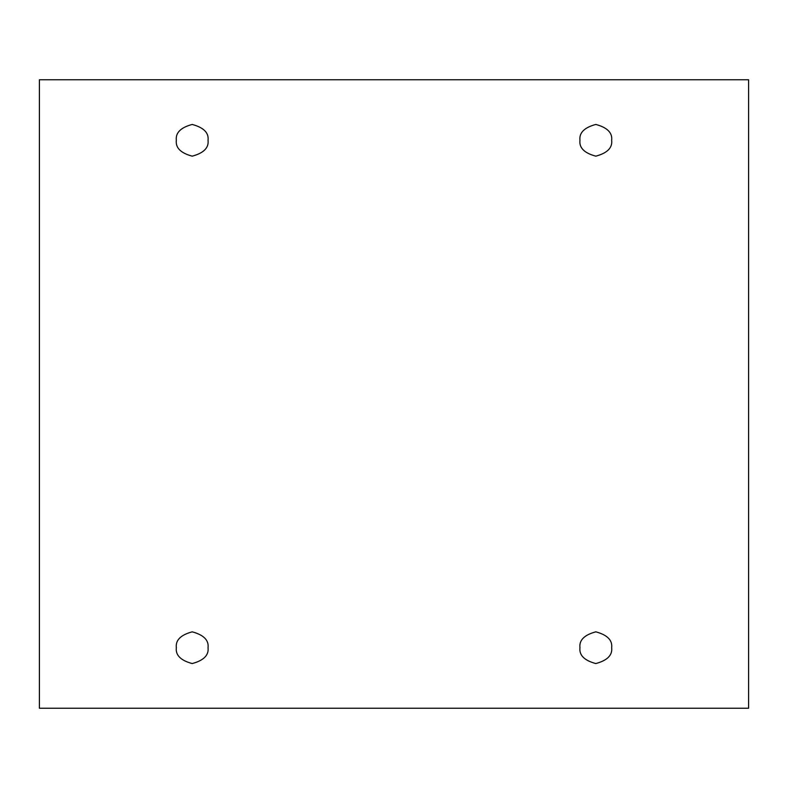 <?xml version="1.0" encoding="UTF-8"?>
<svg xmlns="http://www.w3.org/2000/svg" width="788" height="788" viewBox="0 0 788 788"><rect width="100%" height="100%" fill="white"/><g stroke="black" fill="none" stroke-linecap="round" stroke-linejoin="round"><path stroke-width="1.18" d="M176.335 140.303C175.438 147.799 180.728 153.089 192.193 156.162C203.668 153.089 208.948 147.799 208.052 140.303C208.948 147.799 203.668 153.089 192.193 156.162C180.728 153.089 175.438 147.799 176.335 140.303C175.438 132.808 180.728 127.518 192.193 124.445C203.668 127.518 208.948 132.808 208.052 140.303C208.948 132.808 203.668 127.518 192.193 124.445C180.728 127.518 175.438 132.808 176.335 140.303M579.948 140.303C579.052 147.799 584.332 153.089 595.807 156.162C607.272 153.089 612.562 147.799 611.665 140.303C612.562 147.799 607.272 153.089 595.807 156.162C584.332 153.089 579.052 147.799 579.948 140.303C579.052 132.808 584.332 127.518 595.807 124.445C607.272 127.518 612.562 132.808 611.665 140.303C612.562 132.808 607.272 127.518 595.807 124.445C584.332 127.518 579.052 132.808 579.948 140.303M579.948 647.697C579.052 655.192 584.332 660.482 595.807 663.555C607.272 660.482 612.562 655.192 611.665 647.697C612.562 655.192 607.272 660.482 595.807 663.555C584.332 660.482 579.052 655.192 579.948 647.697C579.052 640.201 584.332 634.911 595.807 631.838C607.272 634.911 612.562 640.201 611.665 647.697C612.562 640.201 607.272 634.911 595.807 631.838C584.332 634.911 579.052 640.201 579.948 647.697M176.335 647.697C175.438 655.192 180.728 660.482 192.193 663.555C203.668 660.482 208.948 655.192 208.052 647.697C208.948 655.192 203.668 660.482 192.193 663.555C180.728 660.482 175.438 655.192 176.335 647.697C175.438 640.201 180.728 634.911 192.193 631.838C203.668 634.911 208.948 640.201 208.052 647.697C208.948 640.201 203.668 634.911 192.193 631.838C180.728 634.911 175.438 640.201 176.335 647.697M39.4 79.765L748.6 79.765L748.6 708.235L39.4 708.235L39.4 79.765L39.4 708.235L748.6 708.235L748.6 79.765L39.4 79.765"/></g></svg>
